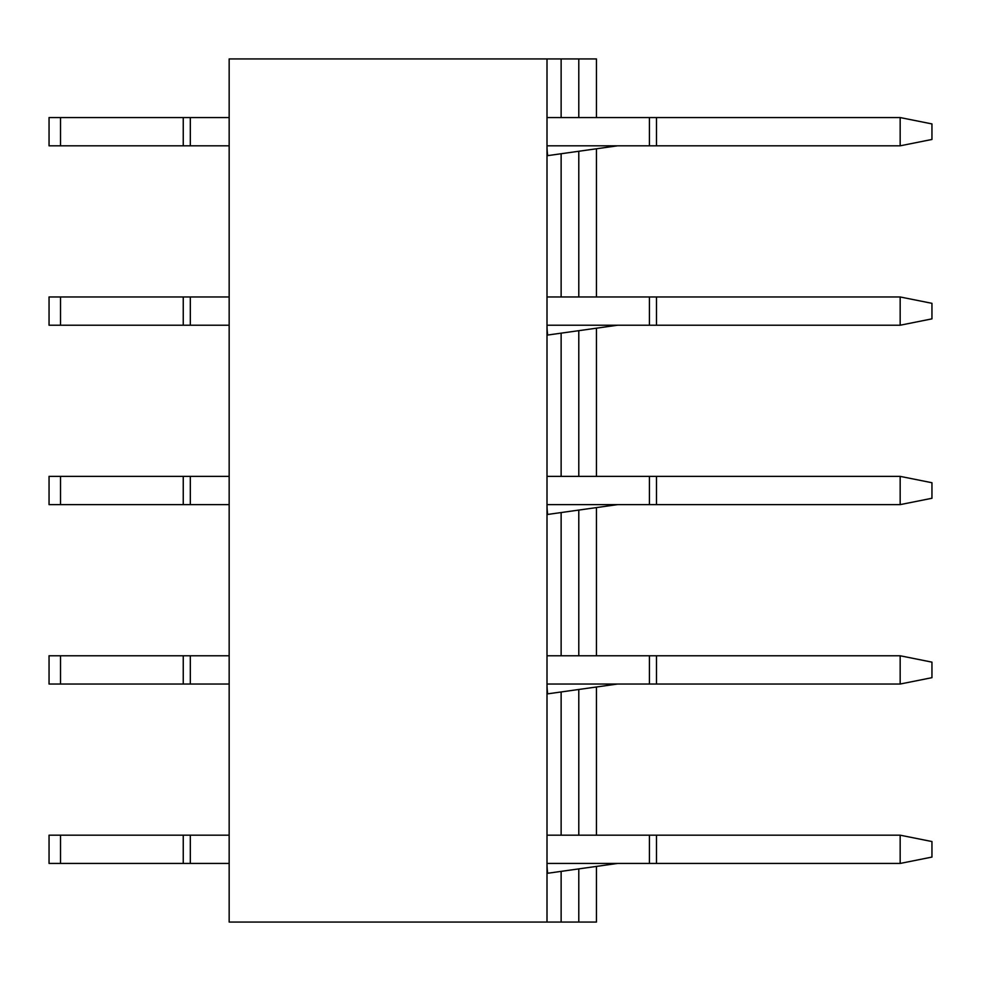 <?xml version="1.0" encoding="UTF-8"?>
<svg xmlns="http://www.w3.org/2000/svg" width="981" height="981" viewBox="0 0 981 981"><rect width="100%" height="100%" fill="white"/><g stroke="black" fill="none" stroke-linecap="round" stroke-linejoin="round"><path stroke-width="1.47" d="M547.006 58.934L229.162 58.934L229.162 922.066L547.006 922.066L547.006 58.934L596.448 58.934L596.448 117.561M547.006 922.066L561.132 922.066L561.132 871.373M561.132 835.187L561.132 691.961M561.132 655.774L561.132 512.56M561.132 476.374L561.132 333.16M561.132 296.973L561.132 153.747M561.132 117.561L561.132 58.934M561.132 922.066L596.448 922.066L596.448 866.407M596.448 835.187L596.448 687.007M596.448 655.774L596.448 507.594M596.448 476.374L596.448 328.194M596.448 296.973L596.448 148.781M229.162 117.561L49.05 117.561L49.05 145.813L229.162 145.813M900.166 117.561L931.95 123.925L931.95 139.461L900.166 145.813L900.166 117.561L547.006 117.561M900.166 145.813L547.006 145.813A70.583 70.583 0 0 0 547.692 155.636L617.589 145.813M649.422 117.561L649.422 145.813M190.314 117.561L190.314 145.813M60.528 117.561L60.528 145.813M229.162 296.973L49.05 296.973L49.05 325.226L229.162 325.226M900.166 296.973L931.95 303.325L931.95 318.862L900.166 325.226L900.166 296.973L547.006 296.973M900.166 325.226L547.006 325.226A70.583 70.583 0 0 0 547.692 335.048L617.589 325.226M649.422 296.973L649.422 325.226M190.314 296.973L190.314 325.226M60.528 296.973L60.528 325.226M229.162 476.374L49.05 476.374L49.05 504.626L229.162 504.626M900.166 476.374L931.95 482.726L931.95 498.274L900.166 504.626L900.166 476.374L547.006 476.374M900.166 504.626L547.006 504.626A70.583 70.583 0 0 0 547.692 514.449L617.589 504.626M649.422 476.374L649.422 504.626M190.314 476.374L190.314 504.626M60.528 476.374L60.528 504.626M229.162 655.774L49.05 655.774L49.05 684.027L229.162 684.027M900.166 655.774L931.95 662.138L931.95 677.675L900.166 684.027L900.166 655.774L547.006 655.774M900.166 684.027L547.006 684.027A70.583 70.583 0 0 0 547.692 693.849L617.589 684.027M649.422 655.774L649.422 684.027M190.314 655.774L190.314 684.027M60.528 655.774L60.528 684.027M229.162 835.187L49.05 835.187L49.05 863.439L229.162 863.439M900.166 835.187L931.95 841.539L931.95 857.075L900.166 863.439L900.166 835.187L547.006 835.187M900.166 863.439L547.006 863.439A70.583 70.583 0 0 0 547.692 873.262L617.589 863.439M649.422 835.187L649.422 863.439M190.314 835.187L190.314 863.439M60.528 835.187L60.528 863.439M578.79 922.066L578.79 868.884M578.79 835.187L578.79 689.484M578.79 655.774L578.79 510.083M578.79 476.374L578.79 330.671M578.79 296.973L578.79 151.27M578.79 117.561L578.79 58.934M183.251 117.561L183.251 145.813M656.485 117.561L656.485 145.813M183.251 296.973L183.251 325.226M656.485 296.973L656.485 325.226M183.251 476.374L183.251 504.626M656.485 476.374L656.485 504.626M183.251 655.774L183.251 684.027M656.485 655.774L656.485 684.027M183.251 835.187L183.251 863.439M656.485 835.187L656.485 863.439"/></g></svg>
